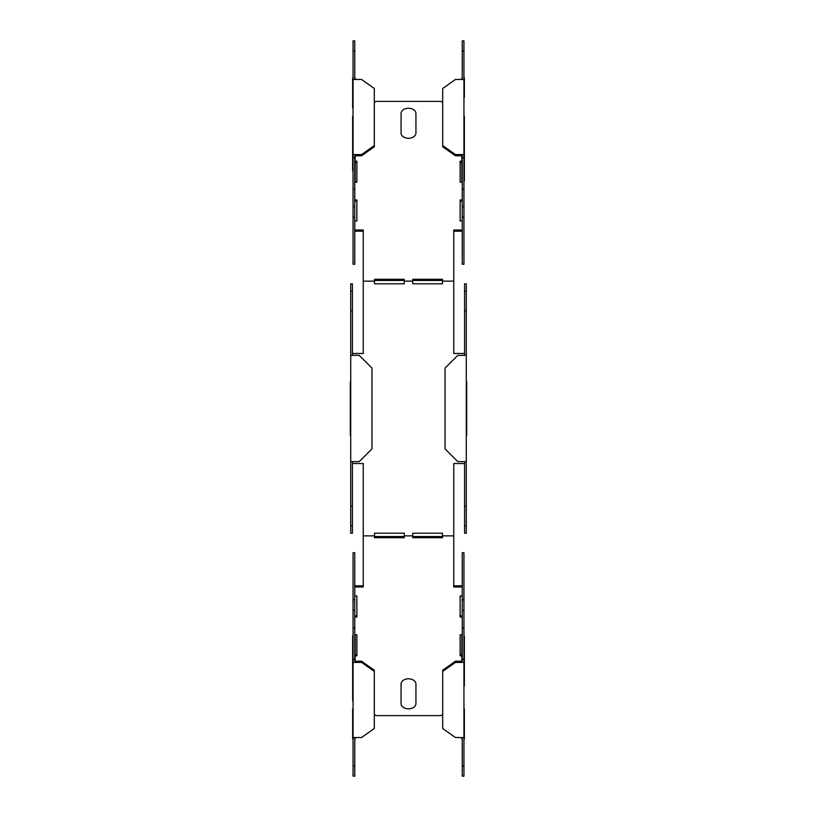 <?xml version="1.0" encoding="UTF-8"?>
<svg xmlns="http://www.w3.org/2000/svg" width="817" height="817" viewBox="0 0 817 817"><rect width="100%" height="100%" fill="white"/><g stroke="black" fill="none" stroke-linecap="round" stroke-linejoin="round"><path stroke-width="1.23" d="M352.638 700.72L352.638 648.136L352.638 700.72M350.299 435.063L350.299 381.937L350.299 435.063M350.299 422.951C350.299 431.682 350.299 431.682 350.299 422.951L350.299 394.049C350.299 385.318 350.299 385.318 350.299 394.049L350.299 422.951M352.638 153.841L352.638 116.28L352.638 153.841M352.638 170.814L352.638 151.288L352.638 170.814M352.638 77.972L352.638 108.018L352.638 77.972M464.362 180.884L464.362 150.839L464.362 180.884M464.362 168.864L464.362 116.28L464.362 168.864M464.362 97.499L464.362 77.972L464.362 97.499M466.701 422.951L466.701 394.049C466.701 385.318 466.701 385.318 466.701 394.049L466.701 422.951C466.701 431.682 466.701 431.682 466.701 422.951M466.701 435.063L466.701 381.937L466.701 435.063M464.362 685.698L464.362 648.136L464.362 685.698M464.362 656.551L464.362 636.116L464.362 656.551M352.638 739.028L352.638 708.982L352.638 739.028M352.638 655.203L352.638 635.667L352.638 655.203M464.362 739.028L464.362 708.982L464.362 739.028M461.819 180.884L461.819 155.792L461.819 180.884M461.819 168.864L461.819 155.792L461.819 168.864M461.819 79.474L461.819 77.972L461.819 79.474M461.819 661.208L461.819 636.116L461.819 661.208M461.819 739.028L461.819 737.526L461.819 739.028M355.181 661.208L355.181 635.667L355.181 661.208M355.181 739.028L355.181 737.526L355.181 739.028M355.181 155.792L355.181 181.333L355.181 155.792M355.181 77.972L355.181 79.474L355.181 77.972M401.065 703.58A7.435 5.259 180 0 0 408.5 708.839A7.435 5.259 180 0 0 415.935 703.58L415.935 684.054A7.435 5.259 180 0 0 408.5 678.794A7.435 5.259 180 0 0 401.065 684.054L401.065 703.58M401.065 133.038A7.435 5.259 0 0 0 408.5 138.298A7.435 5.259 0 0 0 415.935 133.038L415.935 113.512A7.435 5.259 0 0 0 408.5 108.252A7.435 5.259 0 0 0 401.065 113.512L401.065 133.038M412.748 535.86L412.748 537.719L442.497 537.719L442.497 533.215L412.748 533.215L412.748 535.86L404.252 535.86L404.252 533.215L374.503 533.215L374.503 535.86L363.248 535.86L363.248 463.525L352.423 463.525M462.238 585.799L453.752 585.799M462.238 617.049L460.124 617.049L460.124 596.012L460.134 615.844L462.238 615.844M462.238 655.806L460.124 655.806L460.124 634.778L460.134 654.601L462.238 654.601M354.762 654.601L356.866 654.601L356.866 634.778L354.762 634.778M354.762 615.844L356.866 615.844L356.866 596.012L354.762 596.012M363.248 585.799L354.762 585.799M374.503 536.524L404.252 536.524M412.748 536.524L442.497 536.524M442.497 281.14L442.497 283.785L412.748 283.785L412.748 279.281L442.497 279.281L442.497 281.14L453.752 281.14L453.752 229.996L462.238 229.996M464.577 353.475L453.752 353.475L453.752 281.14M404.252 283.785L404.252 279.281L374.503 279.281L374.503 283.785L404.252 283.785M412.748 280.476L442.497 280.476M374.503 280.476L404.252 280.476M354.762 231.201L363.248 231.201M354.762 201.156L356.866 201.156L356.866 220.988L356.876 199.951L354.762 199.951M354.762 162.399L356.866 162.399L356.866 182.222L354.762 182.222M462.238 162.399L460.134 162.399L460.124 161.194L462.238 161.194M462.238 182.222L460.124 182.222L460.134 162.399M462.238 220.988L460.124 220.988L460.134 201.156L462.238 201.156M462.238 231.201L453.752 231.201M354.762 229.996L363.248 229.996L363.248 353.475L352.423 353.475M442.497 535.86L453.752 535.86L453.752 463.525L464.577 463.525M404.252 281.14L412.748 281.14M363.248 281.14L374.503 281.14M453.752 535.86L453.752 587.004L462.238 587.004M374.503 535.86L374.503 537.719L404.252 537.719L404.252 535.86M354.762 587.004L363.248 587.004L363.248 535.86M356.866 615.844L356.876 596.012M356.876 617.049L354.762 617.049M354.762 655.806L356.876 655.806L356.876 634.778M374.309 714.405L375.994 715.6L441.006 715.6L442.691 714.405M460.124 634.778L462.238 634.778M460.124 596.012L462.238 596.012M464.577 310.766L464.577 283.785L466.282 283.785L466.282 310.766L464.577 310.766L464.577 355.385M466.282 355.385L466.282 461.615L457.786 461.615L445.03 448.87L445.03 368.13L457.786 355.385L466.282 355.385L466.282 310.766M466.282 525.699L464.577 525.699L464.577 533.215L466.282 533.215L466.282 461.615M460.134 654.601L460.124 655.806M460.124 617.049L460.134 615.844M462.238 79.474L462.238 40.85L463.944 40.85L463.944 206.599L462.238 206.599L462.238 155.792L455.447 155.792L442.691 146.774L442.691 88.491L455.447 79.474L463.944 79.474M463.944 217.22L463.944 264.259L462.238 264.259L462.238 217.22L463.944 217.22L463.944 206.599M460.134 201.156L460.124 199.951L462.238 199.951M463.944 599.78L463.944 552.741L462.238 552.741L462.238 610.401L463.944 610.401L463.944 599.78L462.238 599.78M463.944 662.413L463.944 737.526L455.447 737.526L442.691 728.509L442.691 671.421L455.447 662.413L463.944 662.413L463.944 610.401M463.944 766.07L463.944 776.15L462.238 776.15L462.238 766.07L463.944 766.07L463.944 737.526M354.762 220.988L356.876 220.988M356.866 201.156L356.876 199.951M354.762 161.194L356.876 161.194L356.866 162.399M356.866 654.601L356.876 655.806M353.056 154.587L353.056 264.259L354.762 264.259L354.762 155.792L361.553 155.792L374.309 146.774L374.309 145.579L361.553 154.587L353.056 154.587L353.056 40.85L354.762 40.85L354.762 50.93L353.056 50.93M353.056 766.07L353.056 776.15L354.762 776.15L354.762 766.07L353.056 766.07L353.056 659.401L354.762 659.401L354.762 661.208L361.553 661.208L374.309 670.226L374.309 728.509L361.553 737.526L353.056 737.526M354.762 599.78L353.056 599.78L353.056 552.741L354.762 552.741L354.762 627.854L353.056 627.854L353.056 659.401M353.056 627.854L353.056 599.78M350.718 525.699L350.718 533.215L352.423 533.215L352.423 506.234L350.718 506.234L350.718 525.699L352.423 525.699M350.718 506.234L350.718 283.785L352.423 283.785L352.423 291.301L350.718 291.301M462.238 766.07L462.238 737.526M463.944 659.401L462.238 659.401L462.238 661.208L455.447 661.208L442.691 670.226L442.691 671.421M462.238 659.401L462.238 610.401M460.124 182.222L460.124 161.194M350.718 310.766L352.423 310.766L352.423 291.301M352.423 310.766L352.423 355.385M352.423 461.615L352.423 506.234M460.124 220.988L460.124 199.951M374.309 102.595L375.994 101.4L441.006 101.4L442.691 102.595M356.876 182.222L356.876 161.194M463.944 154.587L455.447 154.587L442.691 145.579M462.238 217.22L462.238 206.599M464.577 525.699L464.577 461.615M374.309 671.421L361.553 662.413L353.056 662.413M354.762 627.854L354.762 659.401M354.762 737.526L354.762 766.07M350.718 355.385L359.214 355.385L371.97 368.13L371.97 448.87L359.214 461.615L350.718 461.615M353.056 79.474L361.553 79.474L374.309 88.491L374.309 145.579M354.762 79.474L354.762 50.93M463.944 157.599L462.238 157.599M455.447 154.587L455.447 155.792M463.944 50.93L462.238 50.93M361.553 154.587L361.553 155.792M353.056 157.599L354.762 157.599M462.238 189.146L463.944 189.146M354.762 189.146L353.056 189.146M353.056 206.599L354.762 206.599M353.056 217.22L354.762 217.22M361.553 662.413L361.553 661.208M455.447 662.413L455.447 661.208M464.577 291.301L466.282 291.301M466.282 506.234L464.577 506.234M354.762 610.401L353.056 610.401M462.238 627.854L463.944 627.854"/></g></svg>
